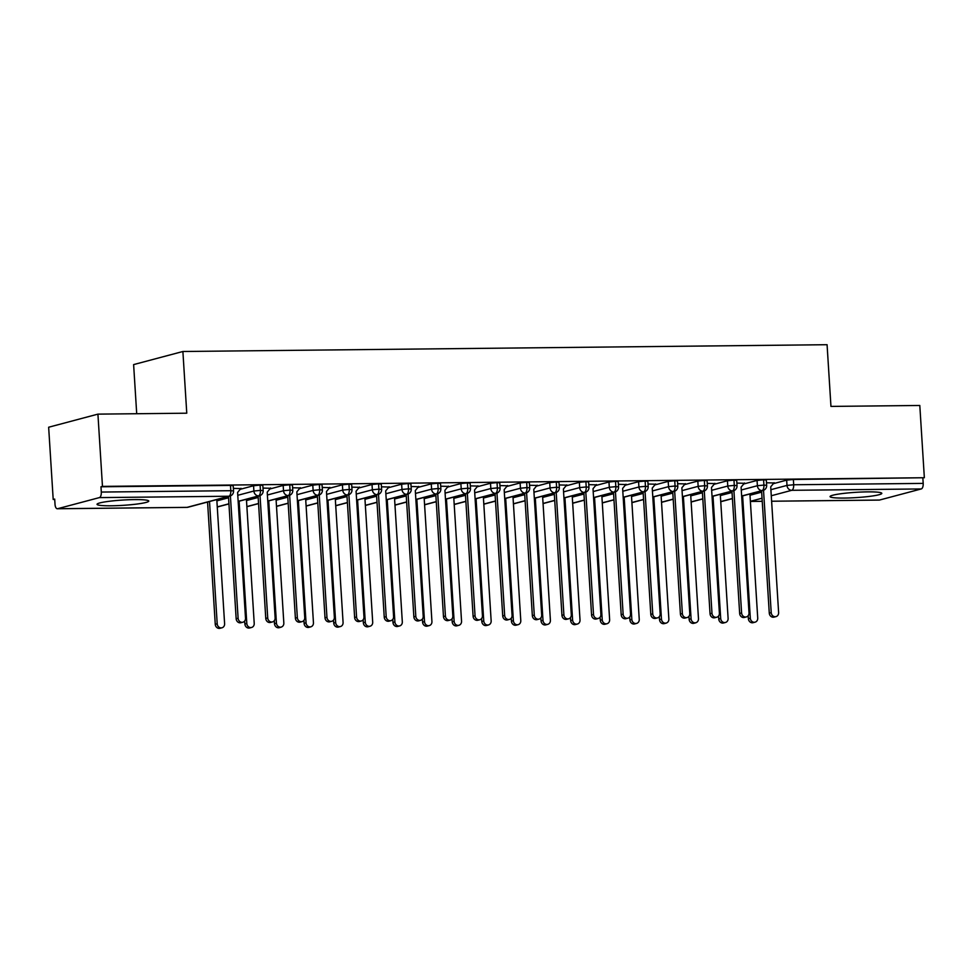 <?xml version="1.0" encoding="UTF-8"?>
<svg xmlns="http://www.w3.org/2000/svg" width="973" height="973" viewBox="0 0 973 973"><rect width="100%" height="100%" fill="white"/><g stroke="black" fill="none" stroke-linecap="round" stroke-linejoin="round"><path stroke-width="1.46" d="M134.542 499.599A25.918 2.651 -3.6 0 1 148.772 501.071A25.918 2.651 -3.6 0 1 111.25 505.79A25.918 2.651 -3.6 0 1 97.032 504.318A25.918 2.651 -3.6 0 1 134.542 499.599M867.575 491.876A25.918 2.651 -3.6 0 1 881.806 493.335A25.918 2.651 -3.6 0 1 844.284 498.067A25.918 2.651 -3.6 0 1 830.066 496.595A25.918 2.651 -3.6 0 1 867.575 491.876M53.199 499.477L54.695 499.088L55.023 504.367A4.987 2.262 -90.6 0 0 57.31 508.757A4.987 2.262 -90.6 0 0 57.577 508.721L99.38 497.604A4.987 2.262 -90.6 0 0 101.301 492.058L100.973 486.78L102.469 486.391L97.92 414.133L48.65 427.232L53.199 499.477L54.707 499.465M136.707 413.72L133.617 364.595L182.888 351.496L827.074 344.71L830.954 406.41L919.801 405.473L924.35 477.731L793.36 479.482L793.688 484.761L923.195 483.399L922.854 478.12M923.195 483.399A4.987 2.262 89.4 0 1 921.261 488.945L879.458 500.061A4.987 2.262 89.4 0 1 879.203 500.086A4.987 2.262 89.4 0 1 878.935 500.061M102.469 486.391L924.35 477.731M97.92 414.133L186.767 413.197L182.888 351.496M773.912 482.973L766.493 482.766M773.34 483.678L786.67 480.127L793.36 479.482M100.973 486.78L230.467 485.418L233.204 485.697L233.544 490.976L230.808 490.696L230.467 485.418M240.222 489.297L253.564 485.746L260.095 485.101L262.832 485.393L263.16 490.672L260.423 490.38L260.095 485.101M240.805 488.592L233.374 488.385M269.837 488.981L283.179 485.43L289.711 484.797L292.447 485.077L292.776 490.356L290.039 490.076L289.711 484.797M270.421 488.276L262.99 488.069M299.453 488.665L312.795 485.126L319.326 484.481L322.063 484.761L322.391 490.039L319.655 489.76L319.326 484.481M300.037 487.959L292.618 487.753M329.069 488.361L342.411 484.809L348.942 484.165L351.679 484.457L352.007 489.735L349.271 489.443L348.942 484.165M329.652 487.655L322.233 487.449M358.684 488.045L372.027 484.493L378.558 483.861L381.294 484.14L381.623 489.419L378.898 489.139L378.558 483.861M359.268 487.339L351.849 487.132M388.312 487.728L401.642 484.189L408.174 483.545L410.91 483.824L411.251 489.103L408.514 488.823L408.174 483.545M388.884 487.023L381.465 486.816M417.928 487.424L431.258 483.873L437.801 483.228L440.526 483.52L440.866 488.799L438.13 488.519L437.801 483.228M418.499 486.719L411.08 486.512M447.544 487.108L460.886 483.557L467.417 482.924L470.154 483.204L470.482 488.482L467.745 488.203L467.417 482.924M448.127 486.403L440.696 486.196M477.159 486.792L490.501 483.253L497.033 482.608L499.769 482.888L500.098 488.166L497.361 487.887L497.033 482.608M477.743 486.086L470.312 485.88M506.775 486.488L520.117 482.936L526.648 482.292L529.385 482.584L529.713 487.862L526.977 487.582L526.648 482.292M507.359 485.782L499.94 485.576M536.391 486.172L549.733 482.62L556.264 481.988L559.001 482.267L559.329 487.546L556.592 487.266L556.264 481.988M536.974 485.466L529.555 485.259M566.006 485.855L579.349 482.316L585.88 481.671L588.616 481.951L588.957 487.23L586.22 486.95L585.88 481.671M566.59 485.15L559.171 484.943M595.634 485.551L608.964 482L615.495 481.355L618.232 481.647L618.573 486.926L615.836 486.646L615.495 481.355M596.206 484.846L588.787 484.639M625.25 485.235L638.58 481.684L645.123 481.051L647.86 481.331L648.188 486.609L645.452 486.33L645.123 481.051M625.834 484.53L618.402 484.323M654.865 484.919L668.208 481.38L674.739 480.735L677.476 481.015L677.804 486.293L675.067 486.014L674.739 480.735M655.449 484.226L648.018 484.007M684.481 484.615L697.823 481.063L704.355 480.419L707.091 480.711L707.42 485.989L704.683 485.709L704.355 480.419M685.065 483.909L677.646 483.703M714.097 484.299L727.439 480.747L733.97 480.115L736.707 480.394L737.035 485.673L734.299 485.393L733.97 480.115M714.681 483.593L707.262 483.386M743.713 483.982L757.055 480.443L763.586 479.798L766.323 480.078L766.651 485.357L763.927 485.077L763.586 479.798M744.296 483.289L736.877 483.07M741.657 496.023L761.993 490.623A4.987 2.262 -90.6 0 0 763.927 485.077L757.383 485.722L757.055 480.443M720.75 501.582L732.426 498.48M712.041 496.339L732.377 490.939A4.987 2.262 -90.6 0 0 734.299 485.393L727.768 486.026L727.439 480.747M691.134 501.898L702.81 498.796M682.414 496.656L702.761 491.243A4.987 2.262 -90.6 0 0 704.683 485.709L698.152 486.342L697.823 481.063M661.518 502.214L673.194 499.1M652.798 496.96L673.146 491.56A4.987 2.262 -90.6 0 0 675.067 486.014L668.536 486.658L668.208 481.38M631.903 502.518L643.579 499.417M623.182 497.276L643.518 491.876A4.987 2.262 -90.6 0 0 645.452 486.33L638.92 486.962L638.58 481.684M602.287 502.834L613.951 499.733M593.566 497.592L613.902 492.18A4.987 2.262 -90.6 0 0 615.836 486.646L609.305 487.278L608.964 482M572.671 503.15L584.335 500.037M563.951 497.896L584.287 492.496A4.987 2.262 -90.6 0 0 586.22 486.95L579.677 487.595L579.349 482.316M543.043 503.455L554.719 500.353M534.335 498.212L554.671 492.812A4.987 2.262 -90.6 0 0 556.592 487.266L550.061 487.899L549.733 482.62M513.428 503.771L525.104 500.669M504.719 498.529L525.055 493.116A4.987 2.262 -90.6 0 0 526.977 487.582L520.446 488.215L520.117 482.936M483.812 504.087L495.488 500.973M475.092 498.833L495.439 493.433A4.987 2.262 -90.6 0 0 497.361 487.887L490.83 488.531L490.501 483.253M454.196 504.391L465.872 501.29M445.476 499.149L465.812 493.749A4.987 2.262 -90.6 0 0 467.745 488.203L461.214 488.835L460.886 483.557M424.581 504.707L436.257 501.606M415.86 499.465L436.196 494.053A4.987 2.262 -90.6 0 0 438.13 488.519L431.598 489.151L431.258 483.873M394.965 505.023L406.629 501.91M386.245 499.769L406.58 494.369A4.987 2.262 -90.6 0 0 408.514 488.823L401.983 489.468L401.642 484.189M365.337 505.328L377.013 502.226M356.629 500.086L376.965 494.685A4.987 2.262 -90.6 0 0 378.898 489.139L372.355 489.772L372.027 484.493M335.721 505.644L347.397 502.542M327.013 500.402L347.349 494.989A4.987 2.262 -90.6 0 0 349.271 489.443L342.739 490.088L342.411 484.809M306.106 505.96L317.782 502.846M297.385 500.706L317.733 495.306A4.987 2.262 -90.6 0 0 319.655 489.76L313.124 490.404L312.795 485.126M276.49 506.264L288.166 503.163M267.77 501.022L288.117 495.622A4.987 2.262 -90.6 0 0 290.039 490.076L283.508 490.708L283.179 485.43M246.874 506.58L258.55 503.479M238.154 501.338L258.49 495.926A4.987 2.262 -90.6 0 0 260.423 490.38L253.892 491.024L253.564 485.746M217.259 506.897L228.923 503.783M775.992 616.602L774.046 617.113A4.16 3.673 -104.9 0 1 769.278 613.136L771.212 612.625A4.16 3.673 75.1 0 0 778.619 612.552L770.713 486.841L774.155 482.681M769.278 613.136L761.579 490.854M771.212 612.625L763.525 490.307M755.084 622.161L753.151 622.671A4.16 3.673 -104.9 0 1 748.371 618.694L750.317 618.183A4.16 3.673 75.1 0 0 757.724 618.098L749.915 493.956M742.618 495.902L750.317 618.183M748.188 615.69L748.371 618.694M746.364 616.918L744.43 617.429A4.16 3.673 -104.9 0 1 739.662 613.452L741.596 612.941A4.16 3.673 75.1 0 0 749.003 612.856L741.098 487.157L744.54 482.997M739.662 613.452L731.964 491.17M741.596 612.941L733.91 490.623M716.748 617.223L714.814 617.746A4.16 3.673 -104.9 0 1 710.047 613.768L711.981 613.245A4.16 3.673 75.1 0 0 719.388 613.172L711.482 487.473L714.924 483.301M710.047 613.768L702.348 491.487M711.981 613.245L704.282 490.927M687.133 617.539L685.199 618.05A4.16 3.673 -104.9 0 1 680.419 614.072L682.365 613.562A4.16 3.673 75.1 0 0 689.772 613.489L681.866 487.777L685.308 483.617M680.419 614.072L672.732 491.791M682.365 613.562L674.666 491.243M657.517 617.855L655.571 618.366A4.16 3.673 -104.9 0 1 650.803 614.389L652.749 613.878A4.16 3.673 75.1 0 0 660.156 613.793L652.238 488.093L655.68 483.934M650.803 614.389L643.117 492.107M652.749 613.878L645.05 491.56M725.469 622.465L723.523 622.988A4.16 3.673 -104.9 0 1 718.755 619.01L720.701 618.487A4.16 3.673 75.1 0 0 728.108 618.414L720.288 494.272M713.002 496.206L720.701 618.487M718.573 615.994L718.755 619.01M695.853 622.781L693.907 623.292A4.16 3.673 -104.9 0 1 689.139 619.327L691.085 618.804A4.16 3.673 75.1 0 0 698.48 618.731L690.672 494.588M683.387 496.522L691.085 618.804M688.957 616.31L689.139 619.327M666.237 623.097L664.291 623.608A4.16 3.673 -104.9 0 1 659.524 619.631L661.47 619.12A4.16 3.673 75.1 0 0 668.865 619.035L661.056 494.892M653.771 496.838L661.47 619.12M659.329 616.627L659.524 619.631M636.61 623.401L634.676 623.924A4.16 3.673 -104.9 0 1 629.908 619.947L631.842 619.424A4.16 3.673 75.1 0 0 639.249 619.351L631.441 495.208M624.155 497.142L631.842 619.424M629.713 616.931L629.908 619.947M627.901 618.159L625.955 618.682A4.16 3.673 -104.9 0 1 621.188 614.705L623.134 614.182A4.16 3.673 75.1 0 0 630.54 614.109L622.623 488.41L626.065 484.238M621.188 614.705L613.501 492.423M623.134 614.182L615.435 491.864M606.994 623.717L605.06 624.228A4.16 3.673 -104.9 0 1 600.292 620.263L602.226 619.74A4.16 3.673 75.1 0 0 609.633 619.667L601.825 495.525M594.539 497.458L602.226 619.74M600.098 617.247L600.292 620.263M598.286 618.475L596.34 618.986A4.16 3.673 -104.9 0 1 591.572 615.009L593.518 614.498A4.16 3.673 75.1 0 0 600.913 614.425L593.007 488.714L596.449 484.554M591.572 615.009L583.873 492.727M593.518 614.498L585.819 492.18M568.67 618.792L566.724 619.302A4.16 3.673 -104.9 0 1 561.956 615.325L563.89 614.814A4.16 3.673 75.1 0 0 571.297 614.729L563.391 489.03L566.833 484.87M561.956 615.325L554.257 493.043M563.89 614.814L556.203 492.496M539.042 619.096L537.108 619.619A4.16 3.673 -104.9 0 1 532.34 615.641L534.274 615.118A4.16 3.673 75.1 0 0 541.681 615.045L533.776 489.346L537.218 485.174M532.34 615.641L524.642 493.36M534.274 615.118L526.588 492.8M577.378 624.034L575.444 624.544A4.16 3.673 -104.9 0 1 570.664 620.567L572.611 620.056A4.16 3.673 75.1 0 0 580.017 619.971L572.209 495.829M564.924 497.775L572.611 620.056M570.482 617.563L570.664 620.567M547.763 624.338L545.817 624.861A4.16 3.673 -104.9 0 1 541.049 620.883L542.995 620.36A4.16 3.673 75.1 0 0 550.402 620.288L542.593 496.145M535.296 498.079L542.995 620.36M540.866 617.867L541.049 620.883M518.147 624.654L516.201 625.165A4.16 3.673 -104.9 0 1 511.433 621.2L513.379 620.677A4.16 3.673 75.1 0 0 520.786 620.604L512.966 496.461M505.68 498.395L513.379 620.677M511.251 618.183L511.433 621.2M509.426 619.412L507.492 619.923A4.16 3.673 -104.9 0 1 502.725 615.945L504.659 615.435A4.16 3.673 75.1 0 0 512.066 615.362L504.16 489.65L507.602 485.491M502.725 615.945L495.026 493.664M504.659 615.435L496.96 493.116M488.531 624.97L486.585 625.481A4.16 3.673 -104.9 0 1 481.817 621.504L483.763 620.993A4.16 3.673 75.1 0 0 491.158 620.908L483.35 496.765M476.065 498.711L483.763 620.993M481.623 618.5L481.817 621.504M479.811 619.728L477.877 620.239A4.16 3.673 -104.9 0 1 473.097 616.262L475.043 615.751A4.16 3.673 75.1 0 0 482.45 615.666L474.544 489.966L477.986 485.807M473.097 616.262L465.41 493.98M475.043 615.751L467.344 493.433M458.915 625.274L456.969 625.797A4.16 3.673 -104.9 0 1 452.202 621.82L454.136 621.297A4.16 3.673 75.1 0 0 461.543 621.224L453.734 497.081M446.449 499.015L454.136 621.297M452.007 618.804L452.202 621.82M450.195 620.032L448.249 620.555A4.16 3.673 -104.9 0 1 443.481 616.578L445.427 616.055A4.16 3.673 75.1 0 0 452.834 615.982L444.916 490.283L448.358 486.111M443.481 616.578L435.795 494.296M445.427 616.055L437.728 493.737M429.288 625.59L427.354 626.101A4.16 3.673 -104.9 0 1 422.586 622.136L424.52 621.613A4.16 3.673 75.1 0 0 431.927 621.54L424.119 497.398M416.833 499.331L424.52 621.613M422.391 619.12L422.586 622.136M420.579 620.348L418.633 620.859A4.16 3.673 -104.9 0 1 413.866 616.882L415.812 616.371A4.16 3.673 75.1 0 0 423.206 616.298L415.301 490.587L418.743 486.427M413.866 616.882L406.179 494.6M415.812 616.371L408.113 494.053M399.672 625.907L397.738 626.417A4.16 3.673 -104.9 0 1 392.97 622.44L394.904 621.929A4.16 3.673 75.1 0 0 402.311 621.844L394.503 497.702M387.218 499.648L394.904 621.929M392.776 619.436L392.97 622.44M390.964 620.665L389.018 621.175A4.16 3.673 -104.9 0 1 384.25 617.198L386.196 616.687A4.16 3.673 75.1 0 0 393.591 616.602L385.685 490.903L389.127 486.743M384.25 617.198L376.551 494.916M386.196 616.687L378.497 494.369M370.056 626.211L368.122 626.734A4.16 3.673 -104.9 0 1 363.343 622.756L365.289 622.234A4.16 3.673 75.1 0 0 372.695 622.161L364.887 498.018M357.59 499.952L365.289 622.234M363.16 619.74L363.343 622.756M361.336 620.969L359.402 621.492A4.16 3.673 -104.9 0 1 354.634 617.514L356.568 616.991A4.16 3.673 75.1 0 0 363.975 616.918L356.069 491.219L359.511 487.047M354.634 617.514L346.935 495.233M356.568 616.991L348.881 494.673M340.441 626.527L338.495 627.038A4.16 3.673 -104.9 0 1 333.727 623.073L335.673 622.55A4.16 3.673 75.1 0 0 343.08 622.477L335.259 498.334M327.974 500.268L335.673 622.55M333.544 620.056L333.727 623.073M331.72 621.285L329.786 621.796A4.16 3.673 -104.9 0 1 325.018 617.819L326.952 617.308A4.16 3.673 75.1 0 0 334.359 617.235L326.454 491.523L329.896 487.364M325.018 617.819L317.32 495.537M326.952 617.308L319.253 494.989M310.825 626.843L308.879 627.354A4.16 3.673 -104.9 0 1 304.111 623.377L306.057 622.866A4.16 3.673 75.1 0 0 313.452 622.781L305.644 498.638M298.358 500.584L306.057 622.866M303.929 620.373L304.111 623.377M302.104 621.601L300.171 622.112A4.16 3.673 -104.9 0 1 295.391 618.135L297.337 617.624A4.16 3.673 75.1 0 0 304.744 617.539L296.838 491.839L300.28 487.68M295.391 618.135L287.704 495.853M297.337 617.624L289.638 495.306M281.209 627.147L279.263 627.67A4.16 3.673 -104.9 0 1 274.495 623.693L276.441 623.17A4.16 3.673 75.1 0 0 283.836 623.097L276.028 498.954M268.743 500.888L276.441 623.17M274.301 620.677L274.495 623.693M272.489 621.905L270.543 622.428A4.16 3.673 -104.9 0 1 265.775 618.451L267.721 617.928A4.16 3.673 75.1 0 0 275.128 617.855L267.21 492.156L270.652 487.984M265.775 618.451L258.088 496.169M267.721 617.928L260.022 495.61M251.593 627.463L249.647 627.974A4.16 3.673 -104.9 0 1 244.88 624.009L246.814 623.486A4.16 3.673 75.1 0 0 254.221 623.413L246.412 499.271M239.127 501.204L246.814 623.486M244.685 620.993L244.88 624.009M242.873 622.221L240.927 622.732A4.16 3.673 -104.9 0 1 236.159 618.755L238.105 618.244A4.16 3.673 75.1 0 0 245.512 618.171L237.594 492.46L241.036 488.3M236.159 618.755L228.473 496.473M238.105 618.244L230.406 495.926M221.966 627.78L220.032 628.29A4.16 3.673 -104.9 0 1 215.264 624.313L217.198 623.802A4.16 3.673 75.1 0 0 224.605 623.717L216.797 499.575M209.511 501.521L217.198 623.802M207.565 502.032L215.264 624.313M921.261 488.945L791.754 490.307L771.273 495.756M762.041 498.212L750.378 501.314M750.378 501.411L762.236 501.29M879.203 500.086L771.613 501.229L879.458 500.061M770.896 489.687L786.999 485.405L793.688 484.761A4.987 2.262 89.4 0 1 791.754 490.307A4.987 4.415 -104.9 0 1 786.999 485.405L786.67 480.127M57.577 508.721L187.071 507.359L228.874 496.242L99.38 497.604M101.301 492.058L230.808 490.696A4.987 2.262 -90.6 0 1 228.874 496.242A4.987 4.415 -104.9 0 0 229.847 496.108A4.987 4.987 0 0 0 233.544 490.976M186.561 507.359A4.987 2.262 -90.6 0 0 186.816 507.383A4.987 2.262 -90.6 0 0 187.071 507.359A4.987 4.415 -104.9 0 0 188.044 507.225L229.847 496.108M749.988 495.245L761.664 492.143M766.651 485.357A4.987 4.987 0 0 1 762.966 490.489A4.987 4.415 -104.9 0 1 757.383 485.722L741.28 490.003M721.163 501.606A4.987 4.415 -104.9 0 1 720.762 501.691A4.987 4.987 0 0 0 721.163 501.606L732.438 498.602M720.373 495.561L732.049 492.46M690.757 495.877L702.433 492.764M711.652 490.319L727.768 486.038A4.987 4.415 -104.9 0 0 733.35 490.806A4.987 4.987 0 0 0 737.035 485.673M661.141 496.181L672.817 493.08M682.037 490.623L698.152 486.342A4.987 4.415 -104.9 0 0 703.722 491.122A4.987 4.987 0 0 0 707.42 485.989M631.526 496.498L643.189 493.396M652.421 490.939L668.536 486.658A4.987 4.415 -104.9 0 0 674.107 491.426A4.987 4.987 0 0 0 677.804 486.293M601.898 496.814L613.574 493.7M622.805 491.256L638.92 486.974A4.987 4.415 -104.9 0 0 644.491 491.742A4.987 4.987 0 0 0 648.188 486.609M572.282 497.118L583.958 494.016M593.189 491.56L609.305 487.278A4.987 4.415 -104.9 0 0 614.875 492.058A4.987 4.987 0 0 0 618.573 486.926M542.666 497.434L554.342 494.333M563.574 491.876L579.677 487.595A4.987 4.415 -104.9 0 0 585.26 492.362A4.987 4.987 0 0 0 588.957 487.23M513.051 497.75L524.727 494.637M533.958 492.192L550.061 487.911A4.987 4.415 -104.9 0 0 555.644 492.679A4.987 4.987 0 0 0 559.329 487.546M483.435 498.054L495.111 494.953M504.33 492.496L520.446 488.215A4.987 4.415 -104.9 0 0 526.016 492.995A4.987 4.987 0 0 0 529.713 487.862M453.819 498.371L465.483 495.269M474.715 492.812L490.83 488.531A4.987 4.415 -104.9 0 0 496.4 493.299A4.987 4.987 0 0 0 500.098 488.166M424.204 498.687L435.868 495.573M445.099 493.129L461.214 488.835M394.576 498.991L406.252 495.889M415.483 493.433L431.598 489.151A4.987 4.415 -104.9 0 0 437.169 493.931A4.987 4.987 0 0 0 440.866 488.799M364.96 499.307L376.636 496.206M385.867 493.749L401.971 489.468A4.987 4.415 -104.9 0 0 407.553 494.235A4.987 4.987 0 0 0 411.251 489.103M335.344 499.623L347.02 496.51M356.252 494.065L372.355 489.784A4.987 4.415 -104.9 0 0 377.938 494.552A4.987 4.987 0 0 0 381.623 489.419M305.729 499.927L317.405 496.826M326.624 494.369L342.739 490.088A4.987 4.415 -104.9 0 0 348.322 494.868A4.987 4.987 0 0 0 352.007 489.735M276.113 500.244L287.789 497.142M297.008 494.685L313.124 490.404A4.987 4.415 -104.9 0 0 318.694 495.172A4.987 4.987 0 0 0 322.391 490.039M246.497 500.56L258.161 497.446M267.393 495.002L283.508 490.72A4.987 4.415 -104.9 0 0 289.078 495.488A4.987 4.987 0 0 0 292.776 490.356M216.882 500.864L228.546 497.762M237.777 495.306L253.892 491.024A4.987 4.415 -104.9 0 0 259.463 495.804A4.987 4.987 0 0 0 263.16 490.672M691.548 501.91A4.987 4.415 -104.9 0 1 691.146 501.995A4.987 4.987 0 0 0 691.548 501.91L702.822 498.918M661.92 502.226A4.987 4.415 -104.9 0 1 661.518 502.311A4.987 4.987 0 0 0 661.92 502.226L673.194 499.234M632.304 502.542A4.987 4.415 -104.9 0 1 631.903 502.627A4.987 4.987 0 0 0 632.304 502.542L643.579 499.538M602.688 502.846A4.987 4.415 -104.9 0 1 602.287 502.932A4.987 4.987 0 0 0 602.688 502.846L613.963 499.854M573.073 503.163A4.987 4.415 -104.9 0 1 572.671 503.248A4.987 4.987 0 0 0 573.073 503.163L584.347 500.171M543.457 503.479A4.987 4.415 -104.9 0 1 543.056 503.564A4.987 4.987 0 0 0 543.457 503.479L554.732 500.475M513.841 503.783A4.987 4.415 -104.9 0 1 513.44 503.868A4.987 4.987 0 0 0 513.841 503.783L525.116 500.791M484.213 504.099A4.987 4.415 -104.9 0 1 483.824 504.184A4.987 4.987 0 0 0 484.213 504.099L495.488 501.107M454.598 504.415A4.987 4.415 -104.9 0 1 454.196 504.501A4.987 4.987 0 0 0 454.598 504.415L465.872 501.411M470.482 488.482A4.987 4.987 0 0 1 466.785 493.615A4.987 4.415 -104.9 0 1 461.214 488.847M424.982 504.719A4.987 4.415 -104.9 0 1 424.581 504.805A4.987 4.987 0 0 0 424.982 504.719L436.257 501.727M395.366 505.036A4.987 4.415 -104.9 0 1 394.965 505.121A4.987 4.987 0 0 0 395.366 505.036L406.641 502.044M365.751 505.352A4.987 4.415 -104.9 0 1 365.349 505.437A4.987 4.987 0 0 0 365.751 505.352L377.025 502.348M347.41 502.664L336.135 505.656A4.987 4.415 -104.9 0 1 335.734 505.741M306.519 505.972A4.987 4.415 -104.9 0 1 306.118 506.057A4.987 4.987 0 0 0 306.519 505.972L317.794 502.98M276.891 506.288A4.987 4.415 -104.9 0 1 276.502 506.374A4.987 4.987 0 0 0 276.891 506.288L288.166 503.284M247.276 506.592A4.987 4.415 -104.9 0 1 246.874 506.678A4.987 4.987 0 0 0 247.276 506.592L258.55 503.6M217.66 506.909A4.987 4.415 -104.9 0 1 217.259 506.994A4.987 4.987 0 0 0 217.66 506.909L228.935 503.917M762.236 501.326L750.378 501.448M188.044 507.225A4.987 4.987 0 0 1 186.816 507.383L57.31 508.757M762.966 490.489L741.657 496.157M733.35 490.806L712.041 496.461M703.722 491.122L682.426 496.777M674.107 491.426L652.81 497.094M644.491 491.742L623.194 497.398M614.875 492.058L593.579 497.714M585.26 492.362L563.951 498.03M555.644 492.679L534.335 498.334M526.016 492.995L504.719 498.65M496.4 493.299L475.104 498.967M466.785 493.615L445.488 499.271M437.169 493.931L415.872 499.587M407.553 494.235L386.257 499.903M377.938 494.552L356.629 500.207M348.322 494.868L327.013 500.523M318.694 495.172L297.397 500.84M289.078 495.488L267.782 501.144M259.463 495.804L238.166 501.46"/></g></svg>
